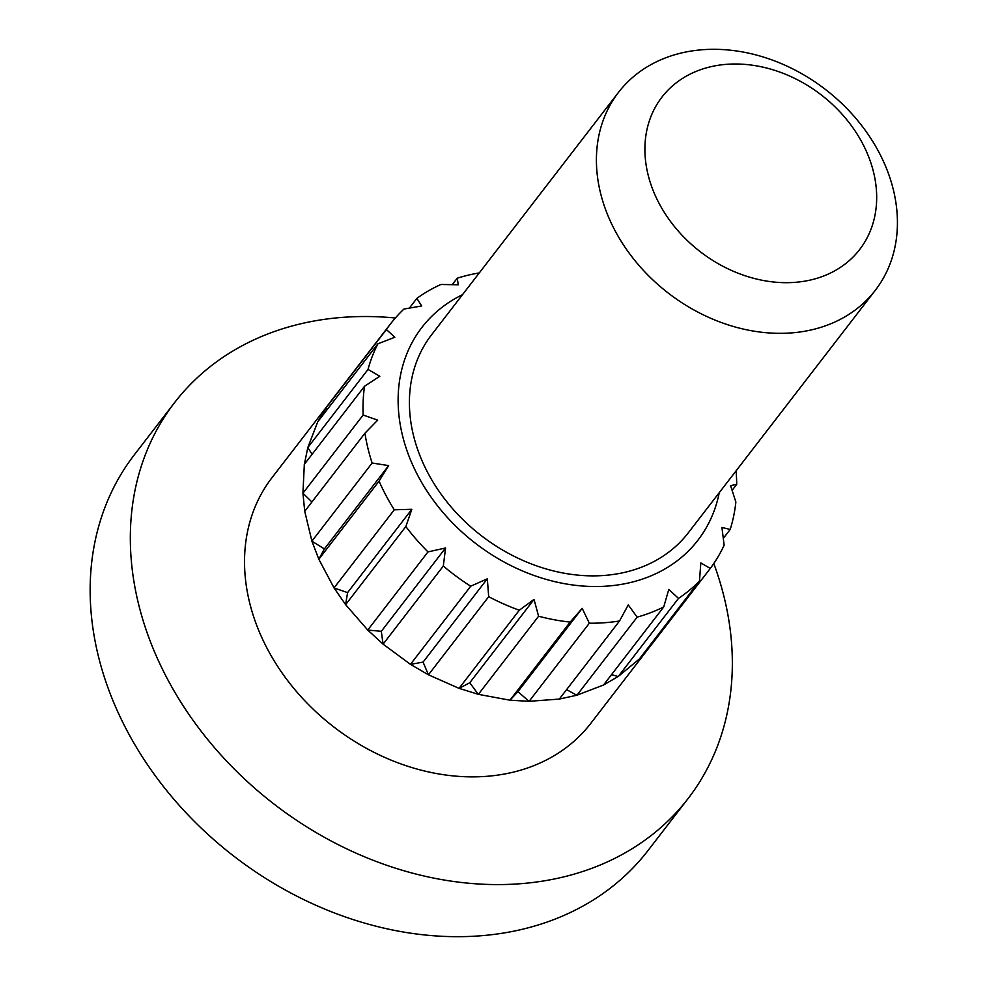 <?xml version="1.0" encoding="UTF-8"?>
<svg xmlns="http://www.w3.org/2000/svg" width="986" height="986" viewBox="0 0 986 986"><rect width="100%" height="100%" fill="white"/><g stroke="black" fill="none" stroke-linecap="round" stroke-linejoin="round"><path stroke-width="1.48" d="M409.387 308.088L416.868 298.376A201.292 159.695 -142.4 0 1 440.89 284.473L458.28 284.781L457.221 278.212A201.292 159.695 -142.4 0 1 479.282 272.912M649.984 181.572A124.828 99.031 -142.4 0 1 786.754 74.788A124.828 99.031 -142.4 0 1 845.581 263.669A124.828 99.031 -142.4 0 1 649.984 181.572M603.025 202.007A162.111 128.611 -142.4 0 1 618.53 92.327A162.111 128.611 -142.4 0 1 825.442 89.467A162.111 128.611 -142.4 0 1 875.297 290.303A162.111 128.611 -142.4 0 1 728.038 324.838A162.111 128.611 -142.4 0 1 603.025 202.007M452.266 284.646L457.221 278.212M875.297 290.303L688.277 532.834A162.111 128.611 -142.4 0 1 541.031 567.369A162.111 128.611 -142.4 0 1 416.018 444.538A162.111 128.611 -142.4 0 1 431.523 334.858L618.53 92.327M719.262 492.655A174.263 138.262 -142.4 0 1 569.945 584.575A174.263 138.262 -142.4 0 1 405.234 445.339A174.263 138.262 -142.4 0 1 462.508 294.678M326.908 409.942L326.144 407.723L386.389 329.546A201.292 159.695 -142.4 0 1 390.456 323.963A201.292 159.695 -142.4 0 1 403.977 309.037L421.663 305.98L416.868 298.376M317.615 421.983L377.885 343.831L394.844 337.249L386.389 329.546M312.118 454.263L307.78 447.595L368.024 369.417A201.292 159.695 -142.4 0 1 377.885 343.831M649.959 646.582L639.507 658.808M639.199 659.129L618.173 676.519L603.457 685.036L576.847 695.229L559.284 699.074L529.038 701.317L509.935 700.196L478.309 694.329L459.069 688.339L519.302 610.223A201.292 159.695 -142.4 0 1 488.686 596.69L487.33 578.77L470.704 586.226A201.292 159.695 -142.4 0 1 443.318 566.038L445.573 547.97L427.973 551.913A201.292 159.695 -142.4 0 1 405.85 526.549L411.84 509.294L394.277 509.799A201.292 159.695 -142.4 0 1 379.068 481.143L388.644 465.602L372.129 463.013A201.292 159.695 -142.4 0 1 371.204 460.142A201.292 159.695 -142.4 0 1 364.943 433.199L377.7 420.135L363.156 415.032A201.292 159.695 -142.4 0 1 364.537 386.265L379.82 376.258L368.024 369.417M478.309 694.354L469.78 682.731L459.069 688.364L428.417 674.794L410.484 664.354L383.073 644.141L367.753 630.054L345.618 604.652L334.069 587.952L318.835 559.259L311.921 541.178L304.736 511.34L302.936 493.21L304.329 464.418L307.805 447.607L317.677 421.996L326.785 406.848M648.961 647.901L590.713 723.453A201.23 159.646 -142.4 0 1 409.436 766.8A201.23 159.646 -142.4 0 1 253.661 616.731A201.23 159.646 -142.4 0 1 271.988 477.692L330.236 402.14M736.037 470.901A201.292 159.695 -142.4 0 1 736.715 484.36L730.589 485.617L735.864 502.034A201.292 159.695 -142.4 0 1 730.195 529.457L721.925 527.448L724.143 545.172A201.292 159.695 -142.4 0 1 710.29 568.429L700.812 562.907L699.481 581.037A201.292 159.695 -142.4 0 1 678.491 598.391L668.791 589.394L663.738 606.932A201.292 159.695 -142.4 0 1 637.153 617.125L628.255 604.923L619.541 620.97A201.292 159.695 -142.4 0 1 589.332 623.214L582.184 608.337L570.179 622.092A201.292 159.695 -142.4 0 1 538.59 616.238L534.03 599.402L519.302 610.223M713.79 563.536A324.221 257.223 -142.4 0 1 719.114 579.189A324.221 257.223 -142.4 0 1 688.105 798.549L647.925 850.647A324.221 257.223 -142.4 0 1 234.101 856.366A324.221 257.223 -142.4 0 1 134.416 454.694L174.596 402.596A324.221 257.223 -142.4 0 1 395.349 317.997M688.105 798.549A324.221 257.223 -142.4 0 1 274.281 804.268A324.221 257.223 -142.4 0 1 174.596 402.596M304.28 464.418L364.537 386.265M311.921 501.96L302.912 493.21L363.156 415.032M304.686 511.352L364.943 433.199M318.823 559.272L324.394 548.919L311.896 541.178L372.129 463.013M324.394 548.919L388.644 465.602M318.798 559.296L379.068 481.143M334.02 587.939L394.277 509.799M345.593 604.664L347.59 592.611L334.044 587.952M347.59 592.611L411.84 509.294M345.593 604.701L405.85 526.549M443.318 566.038L383.061 644.191L381.323 631.299L367.741 630.066L427.973 551.913M381.323 631.299L445.573 547.97M410.435 664.379L470.704 586.226M428.417 674.806L423.08 662.099L410.472 664.379M423.08 662.099L487.33 578.77M428.429 674.843L488.686 596.69M469.78 682.731L534.03 599.402M478.333 694.39L538.59 616.238M509.91 700.245L570.179 622.092M589.332 623.214L529.075 701.366L517.933 691.667L509.935 700.22M517.933 691.667L582.184 608.337M559.272 699.123L619.541 620.97M637.153 617.125L576.884 695.266L566.58 689.645M603.469 685.085L663.738 606.932M678.491 598.391L618.222 676.544L611.505 674.67M639.224 659.19L699.481 581.037M710.29 568.429L650.033 646.582L648.961 646.557M723.317 538.368L730.195 529.457M732.13 490.313L736.715 484.36M330.199 402.115L390.456 323.963"/></g></svg>
